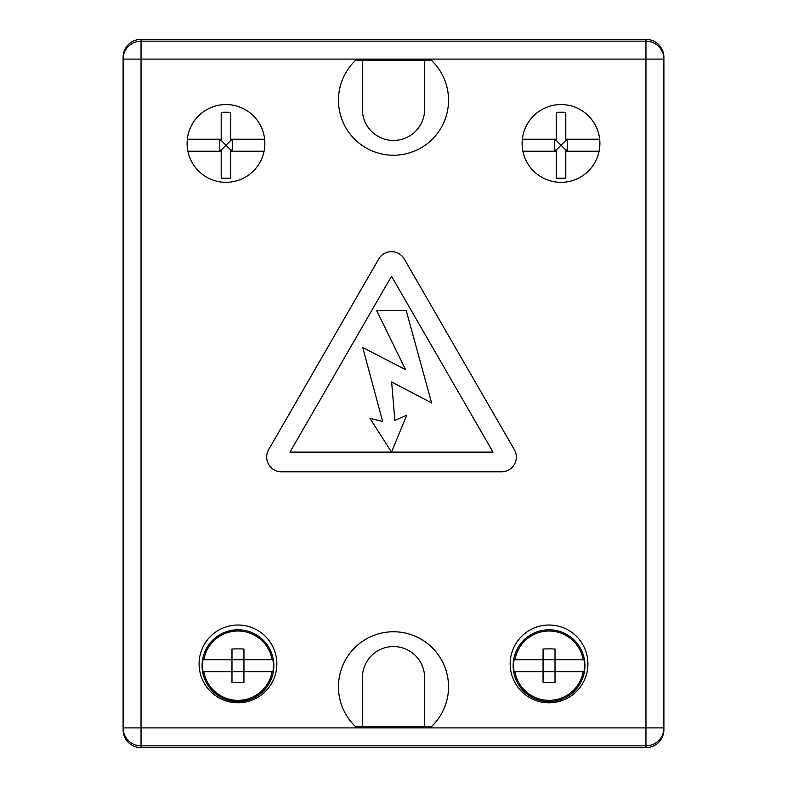 <?xml version="1.0" encoding="UTF-8"?>
<svg xmlns="http://www.w3.org/2000/svg" width="787" height="787" viewBox="0 0 787 787"><rect width="100%" height="100%" fill="white"/><g stroke="black" fill="none" stroke-linecap="round" stroke-linejoin="round"><path stroke-width="1.18" d="M514.108 671.675L514.905 671.675L514.108 671.675A35.445 35.445 0 0 1 514.108 659.713L555.022 659.713L555.022 682.368A69.108 34.559 180 0 1 543.06 682.368L543.06 671.675L583.167 671.675A34.648 34.648 0 0 1 514.905 671.675L543.06 671.675L543.06 649.019A69.108 34.559 0 0 1 555.022 649.019L555.022 659.713L583.167 659.713A34.648 34.648 0 0 0 514.905 659.713L514.108 659.713M549.041 629.797A35.897 35.897 0 0 0 513.144 665.694A35.897 35.897 0 0 0 549.041 701.591A35.897 35.897 0 0 0 584.928 665.694A35.897 35.897 0 0 0 549.041 629.797A35.897 35.897 0 0 0 513.144 665.694A35.897 35.897 0 0 0 549.041 701.591M203.026 671.675L203.833 671.675L203.026 671.675A35.445 35.445 0 0 1 203.026 659.713L203.833 659.713L203.026 659.713M237.959 629.797A35.897 35.897 0 0 0 202.072 665.694A35.897 35.897 0 0 0 273.03 673.347A35.897 35.897 0 0 0 237.959 629.797A35.897 35.897 0 0 1 273.856 665.694A35.897 35.897 0 0 1 237.959 701.591A35.897 35.897 0 0 1 202.072 665.694A35.897 35.897 0 0 1 252.922 633.063M187.109 143.441A38.888 38.888 0 0 1 238.038 106.471A38.888 38.888 0 0 1 225.997 182.328A38.888 38.888 0 0 1 187.109 143.441M522.115 143.441A38.888 38.888 0 0 0 561.003 182.328A38.888 38.888 0 0 0 592.434 120.539A38.888 38.888 0 0 0 522.115 143.441M276.847 663.894A38.888 38.888 0 0 0 237.959 625.016A38.888 38.888 0 0 0 206.538 686.795A38.888 38.888 0 0 0 276.847 663.894M587.928 663.894A38.888 38.888 0 0 1 537 700.873A38.888 38.888 0 0 1 549.041 625.016A38.888 38.888 0 0 1 587.928 663.894M264.098 151.222L230.778 151.222L230.778 178.147A104.651 73.998 180 0 1 221.206 178.147L221.206 150.022L219.416 150.022L219.416 140.45L221.206 140.45L221.206 112.325A104.651 73.998 0 0 1 230.778 112.325L230.778 140.45L225.997 145.241L221.206 140.45M187.336 139.25L221.206 139.25M230.778 139.25L264.658 139.25M221.206 151.222L187.896 151.222M221.206 150.022L225.997 145.241L230.778 150.022L230.778 151.222M230.778 140.45L232.578 140.45L232.578 150.022L230.778 150.022M599.104 151.222L565.794 151.222L565.794 178.147A104.651 73.998 180 0 1 556.222 178.147L556.222 151.222L522.902 151.222M522.342 139.25L556.222 139.25L556.222 112.325A104.651 73.998 0 0 1 565.794 112.325L565.794 139.25L599.664 139.25M556.222 151.222L556.222 150.022L554.422 150.022L554.422 140.45L556.222 140.45L556.222 139.25M565.794 139.25L565.794 140.45L556.222 150.022M565.794 140.45L567.584 140.45L567.584 150.022L565.794 150.022L556.222 140.45M565.794 150.022L565.794 151.222M362.394 726.883L362.394 677.656A31.106 31.106 0 0 1 393.51 646.55A31.106 31.106 0 0 1 424.616 677.656L424.616 726.883M362.394 60.117L362.394 109.344A31.106 31.106 0 0 0 393.51 140.45A31.106 31.106 0 0 0 424.616 109.344L424.616 60.117M141.05 747.65A17.953 17.944 90 0 1 123.106 729.697L123.106 727.896L141.05 727.896L141.05 59.104L123.106 59.104L123.106 57.303A17.953 17.944 -90 0 1 141.05 39.35L141.05 41.16A17.944 17.934 0 0 0 123.106 59.104L123.106 727.896A17.944 17.934 -0 0 0 141.05 745.84L645.95 745.84A17.944 17.934 0 0 0 663.894 727.896L663.894 59.104A17.944 17.934 -0 0 0 645.95 41.16L645.95 59.104L141.05 59.104L141.05 41.16L645.95 41.16L645.95 39.35A17.953 17.944 -90 0 1 663.894 57.303L663.894 59.104L645.95 59.104L645.95 727.896L141.05 727.896L141.05 747.65L645.95 747.65A17.953 17.944 90 0 0 663.894 729.697L663.894 727.896L645.95 727.896L645.95 747.65M378.704 259.041A14.766 14.766 0 0 1 404.292 259.041L514.344 449.652A14.766 14.766 0 0 1 501.555 471.807L281.441 471.807A14.766 14.766 0 0 1 268.652 449.652L378.704 259.041M391.503 452.112L493.026 452.112L391.503 276.267L289.97 452.112L391.503 452.112L369.998 418.389L382.649 421.468L362.718 347.51L405.58 369.664L376.727 310.727L406.269 310.727L431.601 402.895L391.631 381.97L394.867 420.396L406.751 415.142L391.503 452.112M355.783 726.883L431.217 726.883A55.041 55.041 0 0 0 432.811 648.281A55.041 55.041 0 0 0 354.189 648.281A55.041 55.041 0 0 0 355.783 726.883M355.783 60.117L431.217 60.117A55.041 55.041 0 0 1 432.811 138.719A55.041 55.041 0 0 1 354.189 138.719A55.041 55.041 0 0 1 355.783 60.117M141.05 39.35L645.95 39.35M231.978 671.675L203.833 671.675A34.648 34.648 0 0 0 272.095 671.675L243.94 671.675L243.94 682.368A69.108 34.559 180 0 1 231.978 682.368L231.978 649.019A69.108 34.559 0 0 1 243.94 649.019L243.94 671.675L231.978 671.675M272.892 659.713L272.095 659.713A34.648 34.648 0 0 0 203.833 659.713L272.892 659.713A35.445 35.445 0 0 1 272.892 671.675L272.095 671.675L272.892 671.675M583.974 659.713A35.445 35.445 0 0 1 583.974 671.675"/></g></svg>

